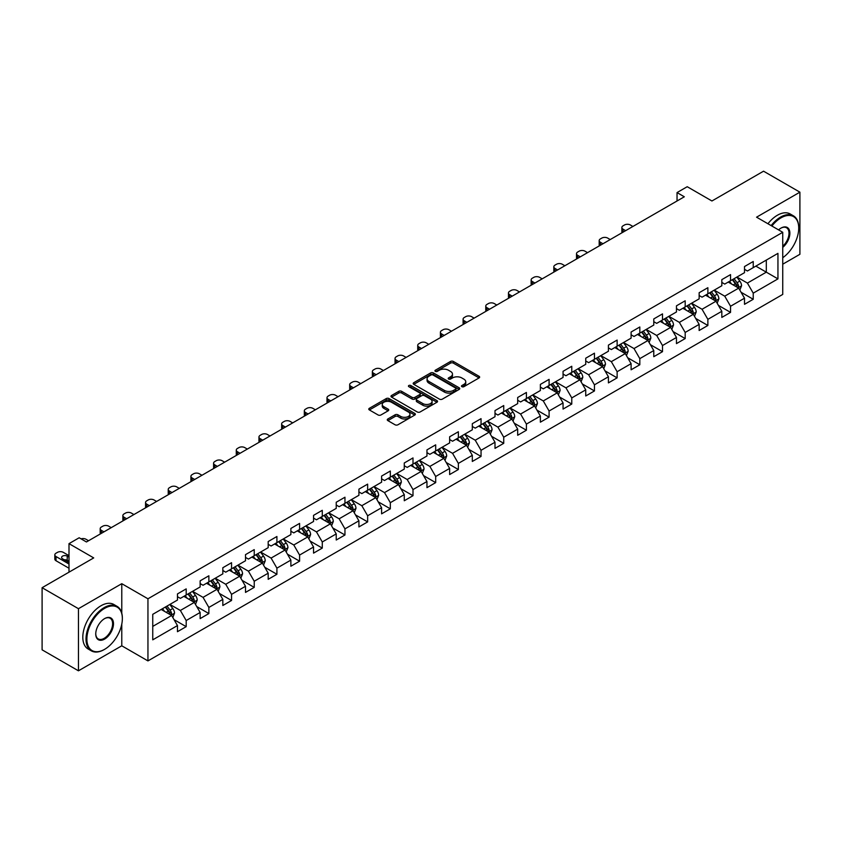 <?xml version="1.0" encoding="UTF-8"?>
<svg xmlns="http://www.w3.org/2000/svg" width="842" height="842" viewBox="0 0 842 842"><rect width="100%" height="100%" fill="white"/><g stroke="black" fill="none" stroke-linecap="round" stroke-linejoin="round"><path stroke-width="1.26" d="M461.9 386.688A1.41 0.81 0 0 0 463.9 386.688L479.056 377.932A2.021 1.168 0 0 0 479.645 377.111A2.021 1.168 0 0 0 479.056 376.29L453.375 361.46A2.021 1.168 0 0 0 450.512 361.46L435.356 370.217A1.41 0.81 0 0 0 434.935 370.785A1.41 0.81 0 0 0 435.356 371.364A1.41 0.81 0 0 0 437.345 371.364L439.313 370.227A6.462 3.726 0 0 1 448.449 370.227L450.586 371.469A6.462 3.726 0 0 1 452.48 374.101A6.462 3.726 0 0 1 450.586 376.742L448.628 377.879A1.41 0.81 0 0 0 448.207 378.447A1.41 0.81 0 0 0 448.628 379.026A1.41 0.81 0 0 0 450.617 379.026L452.586 377.9A6.462 3.726 0 0 1 461.721 377.9L463.858 379.132A6.462 3.726 0 0 1 465.752 381.763A6.462 3.726 0 0 1 463.858 384.405L461.9 385.541A1.41 0.81 0 0 0 461.479 386.11A1.41 0.81 0 0 0 461.9 386.688L461.9 385.541M387.867 418.969A2.021 1.168 0 0 0 387.267 419.79A2.021 1.168 0 0 0 387.867 420.621L395.066 424.778A2.021 1.168 0 0 0 397.929 424.778L414.769 415.053A2.021 1.168 0 0 0 415.359 414.232A2.021 1.168 0 0 0 414.769 413.411L389.078 398.582A2.021 1.168 0 0 0 386.225 398.582L369.385 408.296A2.021 1.168 0 0 0 368.785 409.128A2.021 1.168 0 0 0 369.385 409.949L378.09 414.969A2.021 1.168 0 0 0 380.942 414.969L388.151 410.812A2.021 1.168 0 0 0 388.741 409.991A2.021 1.168 0 0 0 388.151 409.159L383.836 406.675A5.399 3.115 0 0 1 382.247 404.465A5.399 3.115 0 0 1 385.583 401.592A5.399 3.115 0 0 1 391.467 402.265L408.381 412.033A5.399 3.115 0 0 1 409.959 414.232A5.399 3.115 0 0 1 406.623 417.116A5.399 3.115 0 0 1 400.739 416.432L397.929 414.811A2.021 1.168 0 0 0 395.066 414.811L387.867 418.969L387.867 420.621M782.744 264.199L799.9 254.295L799.9 192.165L763.547 171.189L711.932 200.985L687.219 186.714L677.042 192.586L684.314 196.786L86.442 541.964L79.18 537.764L69.002 543.637L69.002 572.181M121.774 613.165L121.774 583.685L78.453 608.692L42.1 587.705L93.715 557.909L69.002 543.637M121.774 583.685L147.95 598.788L782.744 232.297L782.744 294.416L147.95 660.907L147.95 598.788M799.9 192.165L756.569 217.183L782.744 232.297M439.45 399.15A2.021 1.168 0 0 0 442.313 399.15L459.153 389.436A2.021 1.168 0 0 0 459.743 388.604A2.021 1.168 0 0 0 459.153 387.783L433.462 372.953A2.021 1.168 0 0 0 430.609 372.953L413.769 382.678A2.021 1.168 0 0 0 413.18 383.499A2.021 1.168 0 0 0 413.769 384.32L439.45 399.15M409.412 386.994A1.41 0.81 0 0 1 410.843 387.194L436.935 402.255L420.116 411.97A2.021 1.168 0 0 1 417.264 411.97L391.572 397.14L398.782 393.003L398.782 391.33L391.572 395.487A2.021 1.168 0 0 0 390.983 396.308A2.021 1.168 0 0 0 391.572 397.14L391.572 395.487M398.782 393.003A2.021 1.168 0 0 1 401.634 393.003L401.634 391.33A2.021 1.168 0 0 0 398.782 391.33M401.634 391.33L412.054 397.34A2.021 1.168 0 0 0 414.906 397.34L419.684 394.582A2.021 1.168 0 0 0 420.284 393.761A2.021 1.168 0 0 0 419.684 392.93L408.844 386.667A1.41 0.81 0 0 1 408.433 386.089A1.41 0.81 0 0 1 409.296 385.341A1.41 0.81 0 0 1 410.843 385.52L436.956 400.592A2.021 1.168 0 0 1 437.545 401.423A2.021 1.168 0 0 1 436.956 402.244L436.956 400.592M78.453 608.692L78.453 670.811L42.1 649.835L42.1 587.705M174.041 619.649L186.187 626.659L186.187 620.533L200.143 612.471L200.143 618.607L208.869 613.565L208.869 607.44L222.825 599.378L222.825 605.503L231.55 600.472L231.55 594.347L245.506 586.285L245.506 592.41L254.231 587.379L254.231 581.243L268.188 573.192L268.188 579.317L276.913 574.276L276.913 568.15L290.869 560.098L290.869 566.224L299.594 561.182L299.594 555.057L313.55 546.995L313.55 553.131L322.275 548.089L322.275 541.964L336.232 533.902L336.232 540.027L344.957 534.996L344.957 528.871L358.913 520.809L358.913 526.934L367.638 521.903L367.638 515.767L381.594 507.715L381.594 513.841L390.32 508.81L390.32 502.674L404.276 494.622L404.276 500.748L413.001 495.706L413.001 489.581L426.957 481.519L426.957 487.655L435.682 482.613L435.682 476.488L449.639 468.426L449.639 474.551L458.364 469.52L458.364 463.395L472.32 455.333L472.32 461.458L481.045 456.427L481.045 450.302L495.001 442.239L495.001 448.365L503.727 443.334L503.727 437.198L517.683 429.146L517.683 435.272L526.408 430.23L526.408 424.105L540.375 416.043L540.375 422.179L549.089 417.137L549.089 411.012L563.056 402.95L563.056 409.075L571.771 404.044L571.771 397.919L585.737 389.857L585.737 395.982L594.452 390.951L594.452 384.826L608.419 376.763L608.419 382.889L617.133 377.858L617.133 371.722L631.1 363.67L631.1 369.796L639.815 364.754L639.815 358.629L653.781 350.567L653.781 356.703L662.507 351.661L662.507 345.536L676.463 337.474L676.463 343.61L685.188 338.568L685.188 332.443L699.144 324.38L699.144 330.506L707.869 325.475L707.869 319.35L721.826 311.287L721.826 317.413L730.551 312.382L730.551 306.246L744.507 298.194L744.507 304.32L753.232 299.278L753.232 293.153L777.945 278.881L777.945 253.368L766.315 260.083L766.315 272.166L777.945 278.881M186.187 626.659L177.462 631.7L177.462 625.574L152.749 639.836L152.749 614.323L177.462 600.051L177.462 593.926L186.187 588.884L186.187 595.01L200.143 586.958L200.143 580.833L208.869 575.791L208.869 581.917L222.825 573.865L222.825 567.729L231.55 562.698L231.55 568.824L245.506 560.761L245.506 554.636L254.231 549.605L254.231 555.731L268.188 547.668L268.188 541.543L276.913 536.501L276.913 542.637L290.869 534.575L290.869 528.45L299.594 523.408L299.594 529.534L313.55 521.482L313.55 515.357L322.275 510.315L322.275 516.441L336.232 508.389L336.232 502.253L344.957 497.222L344.957 503.348L358.913 495.285L358.913 489.16L367.638 484.129L367.638 490.255L381.594 482.192L381.594 476.067L390.32 471.025L390.32 477.161L404.276 469.099L404.276 462.974L413.001 457.932L413.001 464.058L426.957 456.006L426.957 449.881L435.682 444.839L435.682 450.965L449.639 442.913L449.639 436.777L458.364 431.746L458.364 437.872L472.32 429.809L472.32 423.684L481.045 418.653L481.045 424.778L495.001 416.716L495.001 410.591L503.727 405.549L503.727 411.685L517.683 403.623L517.683 397.498L526.408 392.456L526.408 398.582L540.375 390.53L540.375 384.405L549.089 379.363L549.089 385.489L563.056 377.437L563.056 371.301L571.771 366.27L571.771 372.396L585.737 364.333L585.737 358.208L594.452 353.177L594.452 359.302L608.419 351.24L608.419 345.115L617.133 340.073L617.133 346.209L631.1 338.147L631.1 332.022L639.815 326.98L639.815 333.116L653.781 325.054L653.781 318.929L662.507 313.887L662.507 320.013L676.463 311.961L676.463 305.825L685.188 300.794L685.188 306.92L699.144 298.857L699.144 292.732L707.869 287.701L707.869 293.826L721.826 285.764L721.826 279.639L730.551 274.608L730.551 280.733L744.507 272.671L744.507 266.546L753.232 261.504L753.232 267.64L777.945 253.368M183.861 596.357L194.334 602.398L180.367 610.461L169.905 604.419M177.462 596.694L180.367 598.367L186.187 595.01M180.367 610.461L186.187 620.533M194.334 602.398L200.143 612.471M206.543 583.264L217.015 589.305L203.048 597.367L192.586 591.316M200.143 583.601L203.048 585.274L208.869 581.917M203.048 597.367L208.869 607.44M217.015 589.305L222.825 599.378M229.224 570.171L239.696 576.212L225.73 584.274L215.268 578.222M222.825 570.508L225.73 572.181L231.55 568.824M225.73 584.274L231.55 594.347M239.696 576.212L245.506 586.285M251.905 557.067L262.378 563.119L248.411 571.171L237.949 565.129M245.506 557.404L248.411 559.088L254.231 555.731M248.411 571.171L254.231 581.243M262.378 563.119L268.188 573.192M274.587 543.974L285.059 550.026L271.092 558.078L260.631 552.036M268.188 544.311L271.092 545.995L276.913 542.637M271.092 558.078L276.913 568.15M285.059 550.026L290.869 560.098M297.268 530.881L307.74 536.922L293.784 544.984L283.312 538.943M290.869 531.218L293.784 532.891L299.594 529.534M293.784 544.984L299.594 555.057M307.74 536.922L313.55 546.995M319.949 517.788L330.422 523.829L316.466 531.891L305.993 525.85M313.55 518.125L316.466 519.798L322.275 516.441M316.466 531.891L322.275 541.964M330.422 523.829L336.232 533.902M342.631 504.695L353.103 510.736L339.147 518.798L328.675 512.746M336.232 505.032L339.147 506.705L344.957 503.348M339.147 518.798L344.957 528.871M353.103 510.736L358.913 520.809M365.312 491.591L375.785 497.643L361.828 505.695L351.356 499.653M358.913 491.928L361.828 493.612L367.638 490.255M361.828 505.695L367.638 515.767M375.785 497.643L381.594 507.715M387.994 478.498L398.466 484.55L384.51 492.602L374.037 486.56M381.594 478.835L384.51 480.519L390.32 477.161M384.51 492.602L390.32 502.674M398.466 484.55L404.276 494.622M410.675 465.405L421.147 471.446L407.191 479.508L396.719 473.467M404.276 465.742L407.191 467.415L413.001 464.058M407.191 479.508L413.001 489.581M421.147 471.446L426.957 481.519M433.356 452.312L443.829 458.353L429.873 466.415L419.4 460.374M426.957 452.649L429.873 454.322L435.682 450.965M429.873 466.415L435.682 476.488M443.829 458.353L449.639 468.426M456.038 439.219L466.51 445.26L452.554 453.322L442.082 447.27M449.639 439.556L452.554 441.229L458.364 437.872M452.554 453.322L458.364 463.395M466.51 445.26L472.32 455.333M478.719 426.126L489.191 432.167L475.235 440.219L464.763 434.177M472.32 426.452L475.235 428.136L481.045 424.778M475.235 440.219L481.045 450.302M489.191 432.167L495.001 442.239M501.4 413.022L511.873 419.074L497.917 427.126L487.444 421.084M495.001 413.359L497.917 415.043L503.727 411.685M497.917 427.126L503.727 437.198M511.873 419.074L517.683 429.146M524.082 399.929L534.554 405.97L520.598 414.032L510.126 407.991M517.683 400.266L520.598 401.95L526.408 398.582M520.598 414.032L526.408 424.105M534.554 405.97L540.375 416.043M546.763 386.836L557.236 392.877L543.279 400.939L532.807 394.898M540.375 387.173L543.279 388.846L549.089 385.489M543.279 400.939L549.089 411.012M557.236 392.877L563.056 402.95M569.445 373.743L579.917 379.784L565.961 387.846L555.488 381.794M563.056 374.08L565.961 375.753L571.771 372.396M565.961 387.846L571.771 397.919M579.917 379.784L585.737 389.857M592.126 360.65L602.598 366.691L588.642 374.743L578.17 368.701M585.737 360.976L588.642 362.66L594.452 359.302M588.642 374.743L594.452 384.826M602.598 366.691L608.419 376.763M614.807 347.546L625.28 353.598L611.324 361.65L600.851 355.608M608.419 347.883L611.324 349.567L617.133 346.209M611.324 361.65L617.133 371.722M625.28 353.598L631.1 363.67M637.489 334.453L647.961 340.494L634.005 348.556L623.533 342.515M631.1 334.79L634.005 336.474L639.815 333.116M634.005 348.556L639.815 358.629M647.961 340.494L653.781 350.567M660.17 321.36L670.642 327.401L656.686 335.463L646.214 329.422M653.781 321.697L656.686 323.37L662.507 320.013M656.686 335.463L662.507 345.536M670.642 327.401L676.463 337.474M682.851 308.267L693.324 314.308L679.368 322.37L668.895 316.318M676.463 308.604L679.368 310.277L685.188 306.92M679.368 322.37L685.188 332.443M693.324 314.308L699.144 324.38M705.543 295.174L716.005 301.215L702.049 309.267L691.577 303.225M699.144 295.5L702.049 297.184L707.869 293.826M702.049 309.267L707.869 319.35M716.005 301.215L721.826 311.287M728.225 282.07L738.687 288.122L724.73 296.173L714.258 290.132M721.826 282.407L724.73 284.091L730.551 280.733M724.73 296.173L730.551 306.246M738.687 288.122L744.507 298.194M755.842 266.125L766.315 272.166L747.412 283.08L736.939 277.039M744.507 269.314L747.412 270.998L753.232 267.64M747.412 283.08L753.232 293.153M78.453 670.811L121.774 645.803L147.95 660.907M677.042 192.586L677.042 200.985M152.749 626.406L171.652 615.491L161.18 609.45M171.652 615.491L177.462 625.574M741.086 292.269L753.232 299.278M718.405 305.372L730.551 312.382M695.724 318.465L707.869 325.475M673.042 331.559L685.188 338.568M650.361 344.652L662.507 351.661M627.679 357.745L639.815 364.754M604.998 370.848L617.133 377.858M582.317 383.941L594.452 390.951M559.635 397.035L571.771 404.044M536.954 410.128L549.089 417.137M514.273 423.221L526.408 430.23M491.591 436.324L503.727 443.334M468.91 449.418L481.045 456.427M446.228 462.511L458.364 469.52M423.547 475.604L435.682 482.613M400.866 488.697L413.001 495.706M378.184 501.8L390.32 508.81M355.503 514.894L367.638 521.903M332.822 527.987L344.957 534.996M310.14 541.08L322.275 548.089M287.459 554.173L299.594 561.182M264.777 567.276L276.913 574.276M242.096 580.37L254.231 587.379M219.415 593.463L231.55 600.472M196.723 606.556L208.869 613.565M121.774 645.803L121.774 624.143M462.458 386.888L463.858 386.089A6.462 3.726 0 0 0 465.752 383.447L465.752 381.763M452.48 374.101L452.48 375.785A6.462 3.726 0 0 1 450.586 378.416L449.186 379.226M479.056 376.29L479.056 377.932L453.375 363.134A2.021 1.168 0 0 0 450.512 363.134L435.914 371.564M459.122 389.446L433.462 374.627A2.021 1.168 0 0 0 430.609 374.627L413.79 384.341L413.769 382.678M455.585 389.183A1.41 0.81 0 0 0 455.996 388.604A1.41 0.81 0 0 0 455.585 388.025L433.03 375.016A1.41 0.81 0 0 0 431.03 375.016L428.967 376.206A6.462 3.726 0 0 0 427.073 378.847A6.462 3.726 0 0 0 428.967 381.479L444.376 390.383A6.462 3.726 0 0 0 453.512 390.383L455.585 389.183L455.585 390.867A1.41 0.81 0 0 0 455.996 390.288L455.996 388.604M427.073 378.847L427.073 380.521A6.462 3.726 0 0 0 428.967 383.163L428.967 381.479M455.585 390.867L453.512 392.056A6.462 3.726 0 0 1 444.376 392.056L428.967 383.163M401.634 393.003L412.054 399.024A2.021 1.168 0 0 0 414.906 399.024L419.684 396.256A2.021 1.168 0 0 0 420.284 395.435L420.284 393.761M422.863 403.581A5.399 3.115 0 0 0 428.746 404.255A5.399 3.115 0 0 0 432.083 401.381A5.399 3.115 0 0 0 430.504 399.171L424.536 395.729A2.021 1.168 0 0 0 421.684 395.729L416.906 398.498A2.021 1.168 0 0 0 416.316 399.318A2.021 1.168 0 0 0 416.906 400.139L422.863 403.581L422.863 405.265A5.399 3.115 0 0 0 428.746 405.939A5.399 3.115 0 0 0 432.083 403.055L432.083 401.381M416.316 399.318L416.316 400.992A2.021 1.168 0 0 0 416.906 401.823L416.906 400.139M422.863 405.265L416.906 401.823M409.959 414.232L409.959 415.906A5.399 3.115 0 0 1 406.623 418.79A5.399 3.115 0 0 1 400.739 418.116L397.929 416.485A2.021 1.168 0 0 0 395.066 416.485L387.888 420.632M382.247 404.465L382.247 406.149A5.399 3.115 0 0 0 383.836 408.349L383.836 406.675M388.12 410.833L383.836 408.349M414.738 415.074L389.078 400.255A2.021 1.168 0 0 0 386.225 400.255L369.406 409.959M739.834 290.111L741.57 285.754A5.452 3.147 -120 0 0 739.823 281.112L736.824 277.102M625.648 230.655L623.069 229.171A4.115 2.379 0 0 1 621.87 227.498A4.115 2.379 0 0 1 623.069 225.814L624.522 224.972A4.115 2.379 0 0 1 630.342 224.972L632.91 226.466M731.593 284.028L729.561 281.302M622.206 232.645A4.115 2.379 180 0 1 621.87 231.687L621.87 227.498M737.845 287.627L738.623 285.985A5.452 3.147 -120 0 0 737.066 282.702L734.066 278.702M732.698 279.491L736.024 283.933A2.779 1.6 60 0 1 736.529 284.775L738.623 285.985M732.319 279.702L735.319 283.712A5.452 3.147 60 0 1 736.876 286.985M782.744 257.715A25.081 14.482 120 0 0 798.732 228.098A25.081 14.482 120 0 0 780.997 217.857A25.081 14.482 120 0 0 771.882 226.024M771.135 225.593A25.702 14.84 -60 0 1 780.566 217.099A25.702 14.84 -60 0 1 793.417 215.826A25.702 14.84 -60 0 1 798.732 227.593A25.702 14.84 -60 0 1 798.732 227.845M778.576 229.887A12.546 7.241 -60 0 1 780.997 228.098L780.997 228.098A12.546 7.241 -60 0 1 789.828 232.234A12.546 7.241 -60 0 1 782.744 247.369M767.936 223.74A25.702 14.84 -60 0 1 777.366 215.257A25.702 14.84 -60 0 1 790.217 213.984L793.417 215.826M782.744 246.232A11.925 6.883 120 0 0 788.712 235.907A11.925 6.883 120 0 0 786.523 227.761A11.925 6.883 120 0 0 780.776 228.224M104.187 649.582L104.619 649.329A25.081 14.482 120 0 0 122.353 618.607A25.081 14.482 120 0 0 104.619 608.366A25.081 14.482 120 0 0 86.884 639.089A25.081 14.482 120 0 0 104.619 649.329L104.187 649.582A25.702 14.84 -60 0 1 91.336 650.855A25.702 14.84 -60 0 1 87.389 630.258A25.702 14.84 -60 0 1 104.187 607.608A25.702 14.84 -60 0 1 117.038 606.335A25.702 14.84 -60 0 1 122.353 618.102A25.702 14.84 -60 0 1 122.353 618.354M104.619 639.089A12.546 7.241 -60 0 1 95.746 633.963A12.546 7.241 -60 0 1 104.619 618.607L104.619 618.607A12.546 7.241 -60 0 1 113.491 623.722A12.546 7.241 -60 0 1 104.619 639.089M95.756 633.71A11.925 6.883 120 0 0 98.219 638.92A11.925 6.883 120 0 0 104.187 638.331A11.925 6.883 120 0 0 111.975 627.816A11.925 6.883 120 0 0 110.144 618.26A11.925 6.883 120 0 0 104.397 618.733M91.336 650.855L88.136 649.003A25.702 14.84 -60 0 1 84.189 628.406A25.702 14.84 -60 0 1 100.987 605.756A25.702 14.84 -60 0 1 113.838 604.482L117.038 606.335M717.152 303.204L718.889 298.847A5.452 3.147 -120 0 0 717.142 294.205L714.142 290.195M602.967 243.759L600.388 242.264A4.115 2.379 0 0 1 599.188 240.591A4.115 2.379 0 0 1 600.388 238.907L601.841 238.075A4.115 2.379 0 0 1 607.661 238.075L610.229 239.56M708.911 297.121L706.88 294.395M599.525 245.738A4.115 2.379 180 0 1 599.188 244.79L599.188 240.591M715.163 300.731L715.942 299.078A5.452 3.147 -120 0 0 714.384 295.805L711.385 291.795M710.017 292.584L713.342 297.026A2.779 1.6 60 0 1 713.848 297.868L715.942 299.078M709.638 292.805L712.637 296.805A5.452 3.147 60 0 1 714.195 300.089M694.471 316.297L696.208 311.94A5.452 3.147 -120 0 0 694.461 307.298L691.461 303.299M580.275 256.852L577.707 255.368A4.115 2.379 0 0 1 576.507 253.684A4.115 2.379 0 0 1 577.707 252.011L579.159 251.169A4.115 2.379 0 0 1 584.979 251.169L587.548 252.653M686.23 310.214L684.199 307.488M576.844 258.831A4.115 2.379 180 0 1 576.507 257.884L576.507 253.684M692.482 313.824L693.261 312.172A5.452 3.147 -120 0 0 691.703 308.898L688.703 304.888M687.335 305.678L690.661 310.119A2.779 1.6 60 0 1 691.166 310.961L693.261 312.172M686.956 305.899L689.956 309.898A5.452 3.147 60 0 1 691.514 313.182M671.79 329.39L673.526 325.033A5.452 3.147 -120 0 0 671.779 320.392L668.78 316.392M557.593 269.945L555.025 268.461A4.115 2.379 0 0 1 553.826 266.777A4.115 2.379 0 0 1 555.025 265.104L556.478 264.262A4.115 2.379 0 0 1 562.298 264.262L564.866 265.746M663.549 323.307L661.517 320.591M554.162 271.924A4.115 2.379 180 0 1 553.826 270.977L553.826 266.777M669.8 326.917L670.579 325.265A5.452 3.147 -120 0 0 669.022 321.991L666.022 317.981M664.654 318.771L667.98 323.212A2.779 1.6 60 0 1 668.485 324.065L670.579 325.265M664.275 318.992L667.274 323.002A5.452 3.147 60 0 1 668.832 326.275M649.108 342.483L650.845 338.126A5.452 3.147 -120 0 0 649.098 333.495L646.098 329.485M534.912 283.038L532.344 281.554A4.115 2.379 0 0 1 531.144 279.87A4.115 2.379 0 0 1 532.344 278.197L533.796 277.355A4.115 2.379 0 0 1 539.617 277.355L542.185 278.839M640.867 336.4L638.825 333.685M531.481 285.017A4.115 2.379 180 0 1 531.144 284.07L531.144 279.87M647.119 340.01L647.898 338.368A5.452 3.147 -120 0 0 646.34 335.084L643.341 331.085M641.972 331.864L645.298 336.316A2.779 1.6 60 0 1 645.803 337.158L647.898 338.368M641.593 332.085L644.593 336.095A5.452 3.147 60 0 1 646.151 339.368M626.427 355.587L628.164 351.23A5.452 3.147 -120 0 0 626.416 346.588L623.417 342.578M512.231 296.131L509.663 294.647A4.115 2.379 0 0 1 508.463 292.974A4.115 2.379 0 0 1 509.663 291.29L511.115 290.448A4.115 2.379 0 0 1 516.935 290.448L519.503 291.942M618.186 349.504L616.144 346.778M508.8 298.121A4.115 2.379 180 0 1 508.463 297.163L508.463 292.974M624.438 353.103L625.217 351.461A5.452 3.147 -120 0 0 623.659 348.178L620.659 344.178M619.291 344.967L622.617 349.409A2.779 1.6 60 0 1 623.122 350.251L625.217 351.461M618.912 345.178L621.912 349.188A5.452 3.147 60 0 1 623.469 352.461M603.746 368.68L605.472 364.323A5.452 3.147 -120 0 0 603.735 359.681L600.735 355.671M489.549 309.225L486.981 307.74A4.115 2.379 0 0 1 485.771 306.067A4.115 2.379 0 0 1 486.981 304.383L488.434 303.552A4.115 2.379 0 0 1 494.254 303.552L496.822 305.036M595.504 362.597L593.463 359.871M486.118 311.214A4.115 2.379 180 0 1 485.771 310.266L485.771 306.067M601.756 366.207L602.535 364.554A5.452 3.147 -120 0 0 600.977 361.281L597.978 357.271M596.61 358.06L599.936 362.502A2.779 1.6 60 0 1 600.441 363.344L602.535 364.554M596.231 358.282L599.23 362.281A5.452 3.147 60 0 1 600.788 365.565M581.064 381.773L582.79 377.416A5.452 3.147 -120 0 0 581.054 372.774L578.054 368.775M466.868 322.328L464.3 320.844A4.115 2.379 0 0 1 463.089 319.16A4.115 2.379 0 0 1 464.3 317.487L465.752 316.645A4.115 2.379 0 0 1 471.573 316.645L474.141 318.129M572.823 375.69L570.781 372.964M463.437 324.307A4.115 2.379 180 0 1 463.089 323.36L463.089 319.16M579.075 379.3L579.854 377.648A5.452 3.147 -120 0 0 578.296 374.374L575.297 370.364M573.928 371.154L577.254 375.595A2.779 1.6 60 0 1 577.759 376.437L579.854 377.648M573.549 371.375L576.549 375.374A5.452 3.147 60 0 1 578.107 378.658M558.383 394.866L560.109 390.509A5.452 3.147 -120 0 0 558.372 385.868L555.373 381.868M444.187 335.421L441.618 333.937A4.115 2.379 0 0 1 440.408 332.253A4.115 2.379 0 0 1 441.618 330.58L443.071 329.738A4.115 2.379 0 0 1 448.891 329.738L451.459 331.222M550.142 388.783L548.1 386.068M440.755 337.4A4.115 2.379 180 0 1 440.408 336.453L440.408 332.253M556.394 392.393L557.172 390.741A5.452 3.147 -120 0 0 555.615 387.467L552.615 383.457M551.247 384.247L554.573 388.688A2.779 1.6 60 0 1 555.078 389.541L557.172 390.741M550.868 384.468L553.868 388.478A5.452 3.147 60 0 1 555.425 391.751M535.701 407.96L537.428 403.602A5.452 3.147 -120 0 0 535.691 398.971L532.691 394.961M421.505 348.514L418.937 347.03A4.115 2.379 0 0 1 417.727 345.346A4.115 2.379 0 0 1 418.937 343.673L420.39 342.831A4.115 2.379 0 0 1 426.21 342.831L428.778 344.315M527.46 401.876L525.419 399.161M418.074 350.493A4.115 2.379 180 0 1 417.727 349.546L417.727 345.346M533.712 405.486L534.491 403.844A5.452 3.147 -120 0 0 532.933 400.56L529.934 396.561M528.565 397.34L531.891 401.792A2.779 1.6 60 0 1 532.397 402.634L534.491 403.844M528.187 397.561L531.186 401.571A5.452 3.147 60 0 1 532.744 404.844M513.02 421.063L514.746 416.706A5.452 3.147 -120 0 0 513.01 412.064L510.01 408.054M398.824 361.607L396.256 360.123A4.115 2.379 0 0 1 395.045 358.45A4.115 2.379 0 0 1 396.256 356.766L397.708 355.924A4.115 2.379 0 0 1 403.528 355.924L406.097 357.408M504.779 414.969L502.737 412.254M395.393 363.597A4.115 2.379 180 0 1 395.045 362.639L395.045 358.45M511.031 418.579L511.81 416.937A5.452 3.147 -120 0 0 510.252 413.654L507.252 409.654M505.884 410.443L509.21 414.885A2.779 1.6 60 0 1 509.715 415.727L511.81 416.937M505.505 410.654L508.505 414.664A5.452 3.147 60 0 1 510.063 417.937M490.339 434.156L492.065 429.799A5.452 3.147 -120 0 0 490.328 425.157L487.329 421.147M376.142 374.701L373.574 373.216A4.115 2.379 0 0 1 372.364 371.543A4.115 2.379 0 0 1 373.574 369.859L375.027 369.028A4.115 2.379 0 0 1 380.837 369.028L383.415 370.512M482.098 428.073L480.056 425.347M372.711 376.69A4.115 2.379 180 0 1 372.364 375.743L372.364 371.543M488.349 431.683L489.128 430.03A5.452 3.147 -120 0 0 487.571 426.757L484.571 422.747M483.203 423.537L486.529 427.978A2.779 1.6 60 0 1 487.034 428.82L489.128 430.03M482.824 423.758L485.823 427.757A5.452 3.147 60 0 1 487.381 431.041M467.657 447.249L469.383 442.892A5.452 3.147 -120 0 0 467.647 438.25L464.647 434.251M353.461 387.804L350.893 386.32A4.115 2.379 0 0 1 349.683 384.636A4.115 2.379 0 0 1 350.893 382.952L352.345 382.121A4.115 2.379 0 0 1 358.155 382.121L360.734 383.605M459.416 441.166L457.374 438.44M350.03 389.783A4.115 2.379 180 0 1 349.683 388.836L349.683 384.636M465.668 444.776L466.447 443.124A5.452 3.147 -120 0 0 464.889 439.85L461.89 435.84M460.521 436.63L463.847 441.071A2.779 1.6 60 0 1 464.352 441.913L466.447 443.124M460.142 436.851L463.142 440.85A5.452 3.147 60 0 1 464.7 444.134M444.976 460.342L446.702 455.985A5.452 3.147 -120 0 0 444.965 451.344L441.966 447.344M330.78 400.897L328.212 399.413A4.115 2.379 0 0 1 327.001 397.729A4.115 2.379 0 0 1 328.212 396.056L329.664 395.214A4.115 2.379 0 0 1 335.474 395.214L338.052 396.698M436.735 454.259L434.693 451.544M327.349 402.876A4.115 2.379 180 0 1 327.001 401.929L327.001 397.729M442.987 457.869L443.766 456.217A5.452 3.147 -120 0 0 442.208 452.943L439.198 448.933M437.84 449.723L441.166 454.164A2.779 1.6 60 0 1 441.671 455.017L443.766 456.217M437.461 449.944L440.461 453.954A5.452 3.147 60 0 1 442.018 457.227M422.295 473.436L424.021 469.078A5.452 3.147 -120 0 0 422.284 464.447L419.284 460.437M308.098 413.99L305.53 412.506A4.115 2.379 0 0 1 304.32 410.822A4.115 2.379 0 0 1 305.53 409.149L306.983 408.307A4.115 2.379 0 0 1 312.792 408.307L315.371 409.791M414.053 467.352L412.012 464.637M304.667 415.969A4.115 2.379 180 0 1 304.32 415.022L304.32 410.822M420.305 470.962L421.084 469.31A5.452 3.147 -120 0 0 419.526 466.036L416.516 462.026M415.159 462.816L418.485 467.268A2.779 1.6 60 0 1 418.99 468.11L421.084 469.31M414.78 463.037L417.779 467.047A5.452 3.147 60 0 1 419.337 470.32M399.613 486.539L401.339 482.182A5.452 3.147 -120 0 0 399.603 477.54L396.603 473.53M285.417 427.083L282.849 425.599A4.115 2.379 0 0 1 281.638 423.926A4.115 2.379 0 0 1 282.849 422.242L284.301 421.4A4.115 2.379 0 0 1 290.111 421.4L292.69 422.884M391.372 480.445L389.33 477.73M281.986 429.073A4.115 2.379 180 0 1 281.638 428.115L281.638 423.926M397.624 484.055L398.403 482.413A5.452 3.147 -120 0 0 396.845 479.13L393.835 475.13M392.477 475.919L395.803 480.361A2.779 1.6 60 0 1 396.308 481.203L398.403 482.413M392.098 476.13L395.098 480.14A5.452 3.147 60 0 1 396.656 483.413M376.932 499.632L378.658 495.275A5.452 3.147 -120 0 0 376.921 490.633L373.922 486.623M262.736 440.177L260.167 438.693A4.115 2.379 0 0 1 258.957 437.019A4.115 2.379 0 0 1 260.167 435.335L261.62 434.493A4.115 2.379 0 0 1 267.43 434.493L270.008 435.988M368.691 493.549L366.649 490.823M259.304 442.166A4.115 2.379 180 0 1 258.957 441.219L258.957 437.019M374.943 497.148L375.721 495.506A5.452 3.147 -120 0 0 374.164 492.223L371.154 488.223M369.796 489.013L373.122 493.454A2.779 1.6 60 0 1 373.627 494.296L375.721 495.506M369.417 489.234L372.417 493.233A5.452 3.147 60 0 1 373.974 496.517M354.25 512.725L355.977 508.368A5.452 3.147 -120 0 0 354.24 503.727L351.24 499.727M240.054 453.28L237.486 451.786A4.115 2.379 0 0 1 236.276 450.112A4.115 2.379 0 0 1 237.486 448.428L238.939 447.597A4.115 2.379 0 0 1 244.748 447.597L247.327 449.081M346.009 506.642L343.968 503.916M236.623 455.259A4.115 2.379 180 0 1 236.276 454.312L236.276 450.112M352.261 510.252L353.04 508.6A5.452 3.147 -120 0 0 351.482 505.326L348.472 501.316M347.115 502.106L350.44 506.547A2.779 1.6 60 0 1 350.946 507.389L353.04 508.6M346.736 502.327L349.735 506.326A5.452 3.147 60 0 1 351.293 509.61M331.569 525.818L333.295 521.461A5.452 3.147 -120 0 0 331.559 516.82L328.559 512.82M217.373 466.373L214.805 464.889A4.115 2.379 0 0 1 213.594 463.205A4.115 2.379 0 0 1 214.805 461.532L216.257 460.69A4.115 2.379 0 0 1 222.067 460.69L224.646 462.174M323.328 519.735L321.286 517.02M213.942 468.352A4.115 2.379 180 0 1 213.594 467.405L213.594 463.205M329.58 523.345L330.359 521.693A5.452 3.147 -120 0 0 328.79 518.419L325.791 514.409M324.433 515.199L327.759 519.64A2.779 1.6 60 0 1 328.264 520.482L330.359 521.693M324.054 515.42L327.054 519.43A5.452 3.147 60 0 1 328.612 522.703M308.888 538.912L310.614 534.554A5.452 3.147 -120 0 0 308.877 529.923L305.878 525.913M194.691 479.466L192.123 477.982A4.115 2.379 0 0 1 190.913 476.298A4.115 2.379 0 0 1 192.123 474.625L193.576 473.783A4.115 2.379 0 0 1 199.386 473.783L201.964 475.267M300.647 532.828L298.605 530.113M191.26 481.445A4.115 2.379 180 0 1 190.913 480.498L190.913 476.298M306.898 536.438L307.677 534.786A5.452 3.147 -120 0 0 306.109 531.513L303.109 527.502M301.752 528.292L305.078 532.744A2.779 1.6 60 0 1 305.583 533.586L307.677 534.786M301.373 528.513L304.372 532.523A5.452 3.147 60 0 1 305.93 535.796M286.206 552.015L287.932 547.658A5.452 3.147 -120 0 0 286.196 543.016L283.196 539.006M172.01 492.559L169.442 491.075A4.115 2.379 0 0 1 168.232 489.402A4.115 2.379 0 0 1 169.442 487.718L170.894 486.876A4.115 2.379 0 0 1 176.704 486.876L179.283 488.36M277.965 545.921L275.923 543.206M168.579 494.549A4.115 2.379 180 0 1 168.232 493.591L168.232 489.402M284.217 549.531L284.996 547.889A5.452 3.147 -120 0 0 283.428 544.606L280.428 540.606M279.07 541.395L282.396 545.837A2.779 1.6 60 0 1 282.901 546.679L284.996 547.889M278.691 541.606L281.691 545.616A5.452 3.147 60 0 1 283.249 548.889M263.525 565.108L265.251 560.751A5.452 3.147 -120 0 0 263.514 556.109L260.515 552.099M149.329 505.653L146.761 504.169A4.115 2.379 0 0 1 145.55 502.495A4.115 2.379 0 0 1 146.761 500.811L148.213 499.969A4.115 2.379 0 0 1 154.023 499.969L156.601 501.464M255.284 559.025L253.242 556.299M145.898 507.642A4.115 2.379 180 0 1 145.55 506.695L145.55 502.495M261.536 562.624L262.315 560.982A5.452 3.147 -120 0 0 260.746 557.699L257.747 553.699M256.389 554.489L259.715 558.93A2.779 1.6 60 0 1 260.22 559.772L262.315 560.982M256.01 554.71L259.01 558.709A5.452 3.147 60 0 1 260.567 561.993M240.844 578.201L242.57 573.844A5.452 3.147 -120 0 0 240.833 569.203L237.833 565.192M126.647 518.756L124.069 517.262A4.115 2.379 0 0 1 122.869 515.588A4.115 2.379 0 0 1 124.069 513.904L125.532 513.073A4.115 2.379 0 0 1 131.341 513.073L133.92 514.557M232.602 572.118L230.561 569.392M123.216 520.735A4.115 2.379 180 0 1 122.869 519.788L122.869 515.588M238.844 575.728L239.633 574.076A5.452 3.147 -120 0 0 238.065 570.802L235.065 566.792M233.708 567.582L237.034 572.023A2.779 1.6 60 0 1 237.539 572.865L239.633 574.076M233.318 567.803L236.328 571.802A5.452 3.147 60 0 1 237.886 575.086M218.162 591.294L219.888 586.937A5.452 3.147 -120 0 0 218.152 582.296L215.152 578.296M103.966 531.849L101.387 530.365A4.115 2.379 0 0 1 100.187 528.681A4.115 2.379 0 0 1 101.387 527.008L102.85 526.166A4.115 2.379 0 0 1 108.66 526.166L111.239 527.65M209.921 585.211L207.879 582.485M100.535 533.828A4.115 2.379 180 0 1 100.187 532.881L100.187 528.681M216.162 588.821L216.952 587.169A5.452 3.147 -120 0 0 215.384 583.895L212.384 579.885M211.026 580.675L214.352 585.116A2.779 1.6 60 0 1 214.857 585.958L216.952 587.169M210.637 580.896L213.647 584.906A5.452 3.147 60 0 1 215.205 588.179M195.481 604.388L197.207 600.03A5.452 3.147 -120 0 0 195.47 595.389L192.471 591.389M81.074 538.859A4.115 2.379 0 0 1 85.979 539.259L88.557 540.743M187.24 598.304L185.198 595.589M193.481 601.914L194.27 600.262A5.452 3.147 -120 0 0 192.702 596.989L189.703 592.978M188.345 593.768L191.671 598.22A2.779 1.6 60 0 1 192.176 599.062L194.27 600.262M187.955 593.989L190.966 597.999A5.452 3.147 60 0 1 192.523 601.272M172.799 617.491L174.526 613.134A5.452 3.147 -120 0 0 172.789 608.492L169.789 604.482M69.002 564.035L56.025 556.551A4.115 2.379 0 0 1 54.825 554.878A4.115 2.379 0 0 1 56.025 553.194L57.488 552.352A4.115 2.379 0 0 1 63.297 552.352L69.002 555.646M164.558 611.397L162.517 608.682M69.002 568.234L56.025 560.751A4.115 2.379 180 0 1 54.825 559.067L54.825 554.878M69.002 561.351L67.223 560.33A3.294 1.895 0 0 0 64.287 559.804M170.8 615.007L171.579 613.365A5.452 3.147 -120 0 0 170.021 610.082L167.021 606.082M165.653 606.861L168.989 611.313A2.779 1.6 60 0 1 169.495 612.155L171.579 613.365M165.274 607.082L168.284 611.092A5.452 3.147 60 0 1 169.842 614.365M69.002 557.151L67.223 556.13A3.294 1.895 0 0 0 63.634 555.72A3.294 1.895 0 0 0 61.603 557.478A3.294 1.895 0 0 0 62.571 558.814L69.002 562.53M463.858 386.089L463.858 384.405M448.628 379.026L448.628 377.879M450.586 378.416L450.586 376.742M435.356 371.364L435.356 370.217M450.512 363.134L450.512 361.46M453.375 363.134L453.375 361.46M430.609 374.627L430.609 372.953M433.462 374.627L433.462 372.953M459.153 389.436L459.153 387.783M444.376 392.056L444.376 390.383M453.512 392.056L453.512 390.383M412.054 399.024L412.054 397.34M414.906 399.024L414.906 397.34M419.684 396.256L419.684 394.582M410.843 387.194L410.843 385.52M395.066 416.485L395.066 414.811M397.929 416.485L397.929 414.811M400.739 418.116L400.739 416.432M388.151 410.812L388.151 409.159M369.385 409.949L369.385 408.296M386.225 400.255L386.225 398.582M389.078 400.255L389.078 398.582M414.769 415.053L414.769 413.411M623.069 229.171L623.069 232.139M738.15 287.806L741.528 285.859M737.066 282.702L739.823 281.112M733.193 284.943L735.319 283.712M600.388 242.264L600.388 245.243M715.468 300.899L718.847 298.952M714.384 295.805L717.142 294.205M710.511 298.036L712.637 296.805M577.707 255.368L577.707 258.336M692.787 314.003L696.166 312.045M691.703 308.898L694.461 307.298M687.83 311.13L689.956 309.898M555.025 268.461L555.025 271.429M670.106 327.096L673.484 325.138M669.022 321.991L671.779 320.392M665.148 324.233L667.274 323.002M532.344 281.554L532.344 284.522M647.424 340.189L650.803 338.231M646.34 335.084L649.098 333.495M642.467 337.326L644.593 336.095M509.663 294.647L509.663 297.615M624.743 353.282L628.121 351.335M623.659 348.178L626.416 346.588M619.786 350.419L621.912 349.188M486.981 307.74L486.981 310.719M602.062 366.375L605.44 364.428M600.977 361.281L603.735 359.681M597.104 363.512L599.23 362.281M464.3 320.844L464.3 323.812M579.38 379.468L582.759 377.521M578.296 374.374L581.054 372.774M574.423 376.606L576.549 375.374M441.618 333.937L441.618 336.905M556.699 392.572L560.077 390.614M555.615 387.467L558.372 385.868M551.742 389.709L553.868 388.478M418.937 347.03L418.937 349.998M534.017 405.665L537.396 403.707M532.933 400.56L535.691 398.971M529.05 402.802L531.186 401.571M396.256 360.123L396.256 363.091M511.336 418.758L514.715 416.811M510.252 413.654L513.01 412.064M506.368 415.895L508.505 414.664M373.574 373.216L373.574 376.195M488.655 431.851L492.033 429.904M487.571 426.757L490.328 425.157M483.687 428.988L485.823 427.757M350.893 386.32L350.893 389.288M465.973 444.944L469.352 442.997M464.889 439.85L467.647 438.25M461.006 442.082L463.142 440.85M328.212 399.413L328.212 402.381M443.292 458.048L446.67 456.09M442.208 452.943L444.965 451.344M438.324 455.185L440.461 453.954M305.53 412.506L305.53 415.474M420.611 471.141L423.989 469.183M419.526 466.036L422.284 464.447M415.643 468.278L417.779 467.047M282.849 425.599L282.849 428.567M397.929 484.234L401.308 482.287M396.845 479.13L399.603 477.54M392.961 481.371L395.098 480.14M260.167 438.693L260.167 441.671M375.248 497.327L378.626 495.38M374.164 492.223L376.921 490.633M370.28 494.464L372.417 493.233M237.486 451.786L237.486 454.764M352.566 510.42L355.945 508.473M351.482 505.326L354.24 503.727M347.599 507.558L349.735 506.326M214.805 464.889L214.805 467.857M329.885 523.524L333.264 521.566M328.79 518.419L331.559 516.82M324.917 520.651L327.054 519.43M192.123 477.982L192.123 480.95M307.204 536.617L310.582 534.659M306.109 531.513L308.877 529.923M302.236 533.754L304.372 532.523M169.442 491.075L169.442 494.043M284.522 549.71L287.901 547.763M283.428 544.606L286.196 543.016M279.555 546.847L281.691 545.616M146.761 504.169L146.761 507.147M261.841 562.803L265.219 560.856M260.746 557.699L263.514 556.109M256.873 559.941L259.01 558.709M124.069 517.262L124.069 520.24M239.149 575.896L242.538 573.949M238.065 570.802L240.833 569.203M234.192 573.034L236.328 571.802M101.387 530.365L101.387 533.333M216.468 589L219.857 587.042M215.384 583.895L218.152 582.296M211.51 586.127L213.647 584.906M193.786 602.093L197.175 600.136M192.702 596.989L195.47 595.389M188.829 599.23L190.966 597.999M56.025 556.551L56.025 560.751M171.105 615.186L174.494 613.239M170.021 610.082L172.789 608.492M166.148 612.323L168.284 611.092M67.223 560.33L67.223 556.13"/></g></svg>
